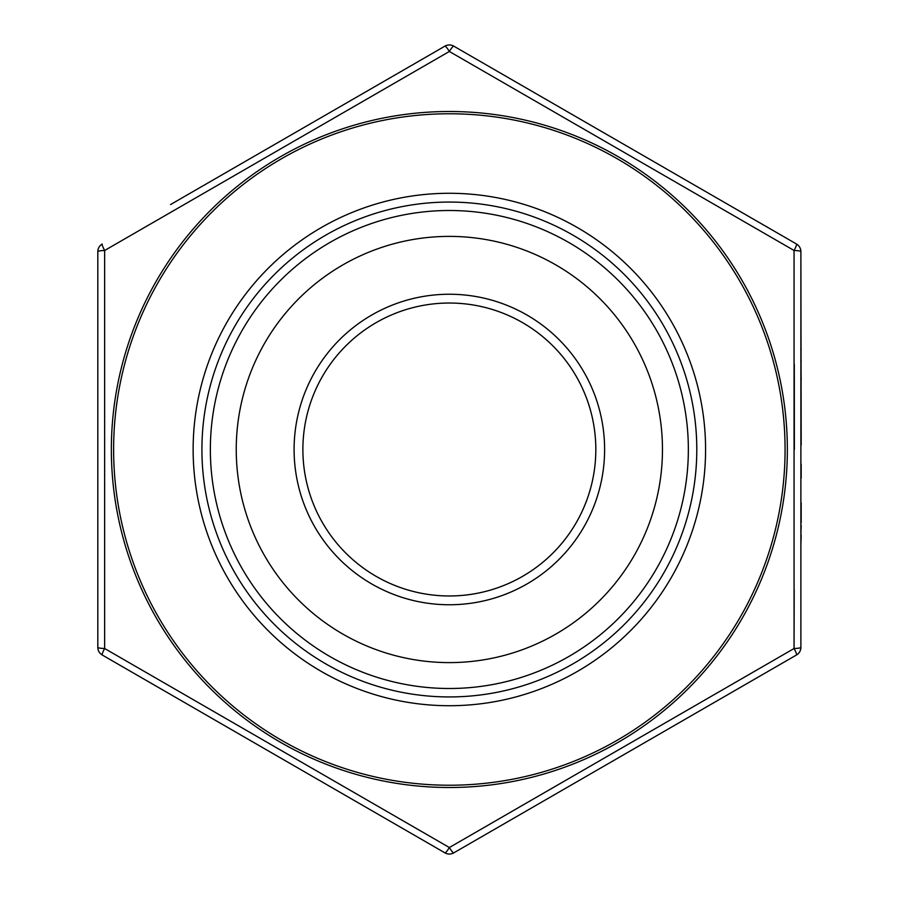 <?xml version="1.0" encoding="UTF-8"?>
<svg xmlns="http://www.w3.org/2000/svg" width="899" height="899" viewBox="0 0 899 899"><rect width="100%" height="100%" fill="white"/><g stroke="black" fill="none" stroke-linecap="round" stroke-linejoin="round"><path stroke-width="1.35" d="M800.885 535.276L801.178 525.364L800.885 535.276M801.178 512.599L801.178 522.735L801.178 502.833L800.885 512.599M800.885 478.043L800.885 464.142M801.178 445.185L800.885 251.619L800.885 647.381A8.788 8.788 0 0 1 796.492 654.989L453.748 852.87L796.492 654.989A8.788 1.169 -120 0 0 794.064 648.516L449.354 847.532L104.644 648.516L104.644 250.484L449.354 51.468L794.064 250.484L449.354 51.468L104.644 250.484L104.644 648.516L449.354 847.532L794.064 648.516L794.064 250.484A8.788 1.169 -60 0 0 796.492 244.011L453.748 46.13A8.788 8.788 0 0 0 444.96 46.13L170.574 204.545M453.748 852.87A8.788 8.788 0 0 1 449.354 854.05A8.788 8.788 0 0 0 453.748 852.87A8.788 1.169 -120 0 1 449.354 847.532A8.788 1.169 -60 0 1 444.96 852.87A8.788 8.788 0 0 0 449.354 854.05A8.788 8.788 0 0 1 444.96 852.87L102.216 654.989A8.788 8.788 0 0 1 97.822 647.381L97.822 251.619A8.788 8.788 0 0 1 102.216 244.011A8.788 1.169 -120 0 0 104.644 250.484A8.788 1.169 0 0 0 97.822 251.619M97.822 460.445L97.822 471.413M662.462 449.5A213.119 213.119 0 0 0 342.8 264.935A213.119 213.119 0 0 0 342.8 634.065A213.119 213.119 0 0 0 662.462 449.5M210.355 449.5A238.999 238.999 0 0 1 449.354 210.501A238.999 238.999 0 0 1 688.353 449.5A238.999 238.999 0 0 1 449.354 688.499A238.999 238.999 0 0 1 210.355 449.5M696.792 449.5A247.439 247.439 0 0 1 325.64 663.788A247.439 247.439 0 0 1 325.64 235.212A247.439 247.439 0 0 1 696.792 449.5M520.352 84.585L453.748 46.13A8.788 8.788 0 0 0 444.96 46.13A8.788 1.169 -120 0 1 449.354 51.468A8.788 1.169 -60 0 1 453.748 46.13M102.216 654.989A8.788 1.169 -60 0 1 104.644 648.516A8.788 1.169 0 0 1 97.822 647.381A8.788 8.788 0 0 0 102.216 654.989L235.673 732.044M794.3 363.994L794.368 449.5M794.199 590.104L794.064 648.516A8.788 1.169 0 0 0 800.885 647.381A8.788 8.788 0 0 1 796.492 654.989M800.885 251.619A8.788 8.788 0 0 0 796.492 244.011A8.788 8.788 0 0 1 800.885 251.619A8.788 1.169 -0 0 0 794.064 250.484M595.823 449.5A146.47 146.47 0 0 0 376.119 322.651A146.47 146.47 0 0 0 376.119 576.349A146.47 146.47 0 0 0 595.823 449.5A146.47 146.47 0 0 1 449.354 595.97A146.47 146.47 0 0 1 302.884 449.5A146.47 146.47 0 0 1 449.354 303.03A146.47 146.47 0 0 1 595.823 449.5A146.47 146.47 0 0 1 449.354 595.97A146.47 146.47 0 0 1 302.884 449.5A146.47 146.47 0 0 1 449.354 303.03A146.47 146.47 0 0 1 595.823 449.5A146.47 146.47 0 0 0 376.119 322.651A146.47 146.47 0 0 0 376.119 576.349A146.47 146.47 0 0 0 595.823 449.5M801.178 478.043L801.178 464.142M800.885 352.228L801.178 348.981M801.178 380.176L800.885 360.87M801.178 360.87L800.885 358.24M800.885 396.92L800.885 385.649M800.885 545.266L801.178 535.276M800.885 559.167L800.885 547.896M800.885 566.673L800.885 564.044M785.074 449.5A335.72 335.72 0 0 0 281.488 158.752A335.72 335.72 0 0 0 281.488 740.248A335.72 335.72 0 0 0 785.074 449.5M705.58 449.5A256.226 256.226 0 0 1 321.246 671.396A256.226 256.226 0 0 1 321.246 227.604A256.226 256.226 0 0 1 705.58 449.5M604.611 449.5A155.257 155.257 0 0 1 371.725 583.957A155.257 155.257 0 0 1 371.725 315.043A155.257 155.257 0 0 1 604.611 449.5M111.352 449.5A338.002 338.002 0 0 1 742.068 280.499A338.002 338.002 0 0 1 449.354 787.502A338.002 338.002 0 0 1 111.352 449.5"/></g></svg>
